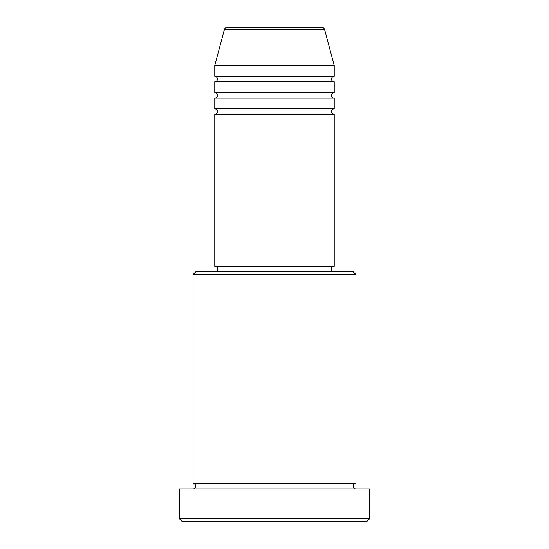 <?xml version="1.0" encoding="UTF-8"?>
<svg xmlns="http://www.w3.org/2000/svg" width="549" height="549" viewBox="0 0 549 549"><rect width="100%" height="100%" fill="white"/><g stroke="black" fill="none" stroke-linecap="round" stroke-linejoin="round"><path stroke-width="0.82" d="M324.583 29.461L224.417 29.461A2.718 2.718 0 0 1 227.039 27.45L321.961 27.45A2.718 2.718 0 0 1 324.583 29.461L334.224 65.455L214.776 65.455L214.776 76.318A2.718 2.718 0 0 1 217.486 79.029A2.718 2.718 0 0 1 214.776 81.746L214.776 92.609A2.718 2.718 0 0 1 217.486 95.32A2.718 2.718 0 0 1 214.776 98.038L214.776 108.894A2.718 2.718 0 0 1 217.486 111.612A2.718 2.718 0 0 1 214.776 114.322L214.776 266.354L334.224 266.354L334.224 114.322L214.776 114.322M334.224 65.455L334.224 76.318A2.718 2.718 0 0 0 331.514 79.029A2.718 2.718 0 0 0 334.224 81.746L334.224 92.609A2.718 2.718 0 0 0 331.514 95.32A2.718 2.718 0 0 0 334.224 98.038L334.224 108.894A2.718 2.718 0 0 0 331.514 111.612A2.718 2.718 0 0 0 334.224 114.322M193.056 274.5L195.767 271.782L353.233 271.782L355.944 274.5L193.056 274.5L193.056 483.545A2.718 2.718 0 0 1 195.767 486.256A2.718 2.718 0 0 1 193.056 488.974M366.807 521.55L182.193 521.55L179.482 518.832L369.518 518.832L366.807 521.55M355.944 274.5L355.944 483.545A2.718 2.718 0 0 0 353.233 486.256A2.718 2.718 0 0 0 355.944 488.974M334.224 98.038L214.776 98.038M334.224 108.894L214.776 108.894M217.486 266.354L217.486 271.782M331.514 266.354L331.514 271.782M355.944 483.545L193.056 483.545M369.518 518.832L369.518 488.974L179.482 488.974L179.482 518.832M224.417 29.461L214.776 65.455M334.224 76.318L214.776 76.318M334.224 81.746L214.776 81.746M334.224 92.609L214.776 92.609"/></g></svg>
